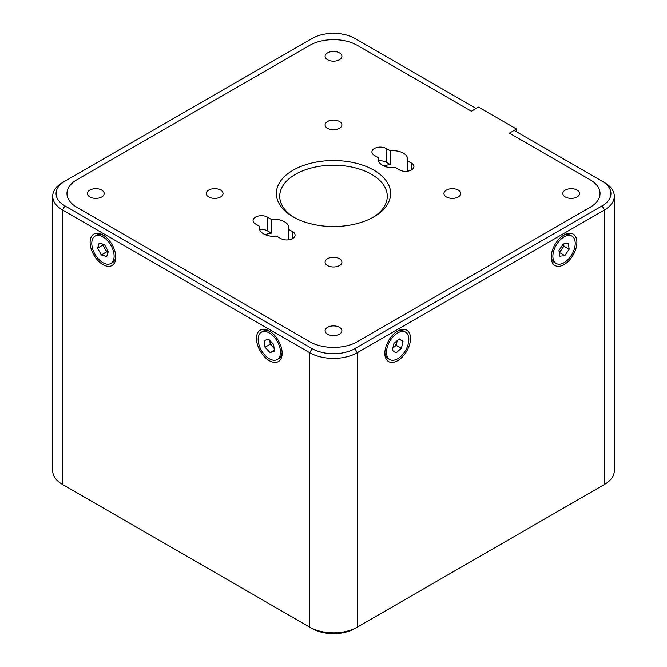 <?xml version="1.0" encoding="UTF-8"?>
<svg xmlns="http://www.w3.org/2000/svg" width="667" height="667" viewBox="0 0 667 667"><rect width="100%" height="100%" fill="white"/><g stroke="black" fill="none" stroke-linecap="round" stroke-linejoin="round"><path stroke-width="1" d="M372.678 217.542A53.785 31.049 0 0 0 387.285 196.273A53.785 31.049 0 0 0 371.527 174.32A53.785 31.049 0 0 0 312.915 167.584A53.785 31.049 0 0 0 279.715 196.273A53.785 31.049 0 0 0 294.322 217.542M293.096 216.858L293.096 216.858A57.145 32.991 180 0 1 293.096 170.202A57.145 32.991 180 0 1 373.904 170.202A57.145 32.991 180 0 1 373.904 216.858A57.145 32.991 180 0 1 293.096 216.858M101.759 190.095A8.404 4.852 0 0 0 92.605 189.044A8.404 4.852 0 0 0 87.419 193.53A8.404 4.852 0 0 0 89.878 196.957A8.404 4.852 0 0 0 99.033 198.007A8.404 4.852 0 0 0 104.219 193.53A8.404 4.852 0 0 0 101.759 190.095M339.445 327.322A8.404 4.852 0 0 0 330.282 326.271A8.404 4.852 0 0 0 325.096 330.757A8.404 4.852 0 0 0 327.555 334.184A8.404 4.852 0 0 0 336.718 335.234A8.404 4.852 0 0 0 341.904 330.757A8.404 4.852 0 0 0 339.445 327.322M577.122 190.095A8.404 4.852 0 0 0 567.967 189.044A8.404 4.852 0 0 0 562.781 193.53A8.404 4.852 0 0 0 565.241 196.957A8.404 4.852 0 0 0 574.395 198.007A8.404 4.852 0 0 0 579.581 193.53A8.404 4.852 0 0 0 577.122 190.095M339.445 52.876A8.404 4.852 0 0 0 330.282 51.826A8.404 4.852 0 0 0 325.096 56.303A8.404 4.852 0 0 0 327.555 59.738A8.404 4.852 0 0 0 336.718 60.789A8.404 4.852 0 0 0 341.904 56.303A8.404 4.852 0 0 0 339.445 52.876M220.602 190.095A8.404 4.852 0 0 0 211.447 189.044A8.404 4.852 0 0 0 206.253 193.53A8.404 4.852 0 0 0 208.721 196.957A8.404 4.852 0 0 0 217.876 198.007A8.404 4.852 0 0 0 223.061 193.53A8.404 4.852 0 0 0 220.602 190.095M339.445 258.713A8.404 4.852 0 0 0 330.282 257.662A8.404 4.852 0 0 0 325.096 262.139A8.404 4.852 0 0 0 327.555 265.574A8.404 4.852 0 0 0 336.718 266.625A8.404 4.852 0 0 0 341.904 262.139A8.404 4.852 0 0 0 339.445 258.713M458.279 190.095A8.404 4.852 0 0 0 449.124 189.044A8.404 4.852 0 0 0 443.939 193.53A8.404 4.852 0 0 0 446.398 196.957A8.404 4.852 0 0 0 455.553 198.007A8.404 4.852 0 0 0 460.747 193.53A8.404 4.852 0 0 0 458.279 190.095M339.445 121.486A8.404 4.852 0 0 0 330.282 120.435A8.404 4.852 0 0 0 325.096 124.921A8.404 4.852 0 0 0 327.555 128.347A8.404 4.852 0 0 0 336.718 129.398A8.404 4.852 0 0 0 341.904 124.921A8.404 4.852 0 0 0 339.445 121.486M259.53 229.373L259.53 226.296A14.791 8.538 0 0 0 259.288 227.839A14.791 8.538 0 0 0 263.623 233.875A14.791 8.538 0 0 0 276.747 236.235L280.732 238.536A8.404 4.852 0 0 0 289.895 239.586A8.404 4.852 0 0 0 295.081 235.109A8.404 4.852 0 0 0 292.621 231.674L288.628 229.373A14.791 8.538 0 0 0 288.869 227.839A14.791 8.538 0 0 0 284.534 221.794A14.791 8.538 0 0 0 271.419 219.435L271.419 233.158L267.425 230.857A8.404 4.852 0 0 0 259.596 229.556M265.274 234.701A14.791 8.538 180 0 1 271.419 233.158M378.372 160.764L378.372 157.687A14.791 8.538 0 0 0 378.131 159.221A14.791 8.538 0 0 0 382.466 165.258A14.791 8.538 0 0 0 395.581 167.625L399.575 169.927A8.404 4.852 0 0 0 408.729 170.977A8.404 4.852 0 0 0 413.924 166.5A8.404 4.852 0 0 0 411.456 163.065L407.47 160.764A14.791 8.538 0 0 0 407.712 159.221A14.791 8.538 0 0 0 403.377 153.185A14.791 8.538 0 0 0 390.253 150.825L390.253 164.549L386.268 162.239A8.404 4.852 0 0 0 378.431 160.947M384.117 166.083A14.791 8.538 180 0 1 390.253 164.549M516.516 131.774L516.516 129.031L478.489 107.079L471.352 111.197L357.27 45.331A33.617 19.41 0 0 0 309.73 45.331L76.805 179.807A33.617 19.41 0 0 0 66.958 193.53A33.617 19.41 0 0 0 76.805 207.254L309.73 341.729A33.617 19.41 0 0 0 357.27 341.729L590.195 207.254A33.617 19.41 0 0 0 600.042 193.53A33.617 19.41 0 0 0 590.195 179.807L509.388 133.15L514.14 130.407L604.46 182.55A33.617 19.41 180 0 1 614.299 196.273A33.617 19.41 180 0 1 604.46 209.997L357.27 352.71A33.617 19.41 180 0 1 309.73 352.71L62.54 209.997A33.617 19.41 180 0 1 52.701 196.273A33.617 19.41 180 0 1 62.54 182.55L64.916 181.182A30.248 17.467 0 0 0 64.916 205.878L312.106 348.591A30.248 17.467 0 0 0 354.894 348.591L602.084 205.878A30.248 17.467 0 0 0 602.084 181.182L604.46 182.55M516.516 129.031L509.388 133.15L590.195 179.807A33.617 19.41 180 0 1 590.195 207.254L357.27 341.729A33.617 19.41 180 0 1 309.73 341.729L76.805 207.254A33.617 19.41 180 0 1 76.805 179.807L309.73 45.331A33.617 19.41 180 0 1 357.27 45.331L471.352 111.197L476.113 108.454L354.894 38.469A30.248 17.467 0 0 0 312.106 38.469L64.916 181.182M407.47 171.219L407.47 160.764M390.253 150.825L386.268 148.516A8.404 4.852 0 0 0 377.105 147.465A8.404 4.852 0 0 0 371.919 151.951A8.404 4.852 0 0 0 374.379 155.378L378.372 157.687M288.628 239.828L288.628 229.373M271.419 219.435L267.425 217.134A8.404 4.852 0 0 0 258.271 216.083A8.404 4.852 0 0 0 253.076 220.56A8.404 4.852 0 0 0 255.544 223.995L259.53 226.296M269.326 360.672A18.151 10.48 60 0 1 256.495 338.436A18.151 10.48 60 0 1 269.326 331.032L269.326 331.032A18.151 10.48 60 0 1 282.158 353.26A18.151 10.48 60 0 1 269.326 360.672M102.951 264.616A18.151 10.48 60 0 1 90.112 242.379A18.151 10.48 60 0 1 102.951 234.967L102.951 234.967A18.151 10.48 60 0 1 115.783 257.204A18.151 10.48 60 0 1 102.951 264.616M564.049 234.967L564.049 234.967A18.151 10.48 -60 0 1 576.888 242.379A18.151 10.48 -60 0 1 564.049 264.616A18.151 10.48 -60 0 1 551.217 257.204A18.151 10.48 -60 0 1 564.049 234.967L564.049 234.967M397.674 331.032L397.674 331.032A18.151 10.48 -60 0 1 410.505 338.436A18.151 10.48 -60 0 1 397.674 360.672A18.151 10.48 -60 0 1 384.842 353.26A18.151 10.48 -60 0 1 397.674 331.032L397.674 331.032M602.118 485.801A30.248 17.467 180 0 1 602.084 485.818L354.894 628.531A30.248 17.467 180 0 1 312.106 628.531L64.916 485.818A30.248 17.467 180 0 1 64.882 485.801M354.894 628.531L604.46 484.45A33.617 19.41 0 0 0 614.299 470.727L614.299 196.273M52.701 196.273L52.701 470.727A33.617 19.41 0 0 0 62.54 484.45L309.73 627.163A33.617 19.41 0 0 0 357.27 627.163L357.27 352.71L354.894 348.591M309.73 627.163L312.106 628.531L309.73 627.163L309.73 352.71L312.106 348.591M64.916 205.878L62.54 209.997L62.54 484.45L64.916 485.818M108.071 252.201A6.72 3.885 60 0 1 104.694 248.491A6.72 3.885 60 0 1 103.427 244.314M110.847 263.473A15.8 9.121 -120 0 0 106.253 239.378A15.8 9.121 -120 0 0 95.047 236.11A15.8 9.121 -120 0 0 99.65 260.205A15.8 9.121 -120 0 0 110.847 263.473L112.515 262.515A15.8 9.121 -120 0 0 115.758 256.195M103.81 235.501A15.8 9.121 -120 0 0 96.715 235.151L95.047 236.11M97.599 248.107L101.326 254.911L106.678 256.595L108.304 251.476L104.569 244.672L99.216 242.988L97.599 248.107L102.826 245.089L106.553 251.893L101.326 254.911M106.553 251.893L108.021 252.351M103.102 244.214L102.826 245.089M270.235 344.247L272.778 346.898A6.72 3.885 60 0 1 269.852 340.887A6.72 3.885 60 0 1 269.81 340.437L270.235 344.247L265.007 347.265L270.102 352.568L274.42 351.15L273.645 344.43L268.551 339.128L264.232 340.545L265.007 347.265M270.185 331.557A15.8 9.121 -120 0 0 269.418 331.207A15.8 9.121 -120 0 0 263.09 331.207L261.431 332.166A15.8 9.121 -120 0 0 259.33 345.839A15.8 9.121 -120 0 0 270.894 359.53A15.8 9.121 -120 0 0 277.222 359.53A15.8 9.121 -120 0 0 279.323 345.856A15.8 9.121 -120 0 0 267.759 332.174A15.8 9.121 -120 0 0 261.431 332.166M277.222 359.53L278.889 358.571A15.8 9.121 -120 0 0 282.133 352.251M274.304 350.142L270.102 352.568M274.054 347.999A6.72 3.885 60 0 1 272.778 346.898L274.087 348.257M551.242 256.195A15.8 9.121 120 0 0 554.485 262.515L556.153 263.473A15.8 9.121 120 0 0 565.624 261.656A15.8 9.121 120 0 0 574.646 247.757A15.8 9.121 120 0 0 571.952 236.11A15.8 9.121 120 0 0 562.481 237.927A15.8 9.121 120 0 0 553.452 251.826A15.8 9.121 120 0 0 556.153 263.473M571.952 236.11L570.285 235.151A15.8 9.121 120 0 0 563.19 235.501M563.282 243.964L558.963 250.367L559.73 256.195L564.824 255.619L569.143 249.216L568.376 243.388L563.282 243.964M559.263 252.643L563.915 246.198L563.615 243.922M563.915 246.198L569.143 249.216M559.596 252.601L564.824 255.619M563.573 243.93A6.72 3.885 -60 0 1 561.756 249.4A6.72 3.885 -60 0 1 559.179 252.043M392.838 348.132L396.173 345.323L396.99 341.829A6.72 3.885 -60 0 1 393.497 347.574A6.72 3.885 -60 0 1 392.855 348.066M405.569 332.166A15.8 9.121 120 0 0 400.975 331.616A15.8 9.121 120 0 0 388.111 344.706A15.8 9.121 120 0 0 389.778 359.53A15.8 9.121 120 0 0 394.372 360.08A15.8 9.121 120 0 0 407.237 346.99A15.8 9.121 120 0 0 405.569 332.166L403.91 331.207A15.8 9.121 120 0 0 399.316 330.657A15.8 9.121 120 0 0 396.815 331.557M384.867 352.251A15.8 9.121 120 0 0 388.111 358.571L389.778 359.53M396.048 352.843L401.401 348.341L403.026 341.354L399.3 338.853L393.947 343.355L392.321 350.342L396.048 352.843M396.173 345.323L401.401 348.341M399.058 339.061L403.026 341.354M397.173 340.637A6.72 3.885 -60 0 1 396.99 341.829L397.282 340.545M411.456 169.927L411.456 163.065M386.268 162.239L386.268 148.516M292.621 238.536L292.621 231.674M267.425 230.857L267.425 217.134M602.084 205.878L604.46 209.997L604.46 484.45L602.084 485.818"/></g></svg>
